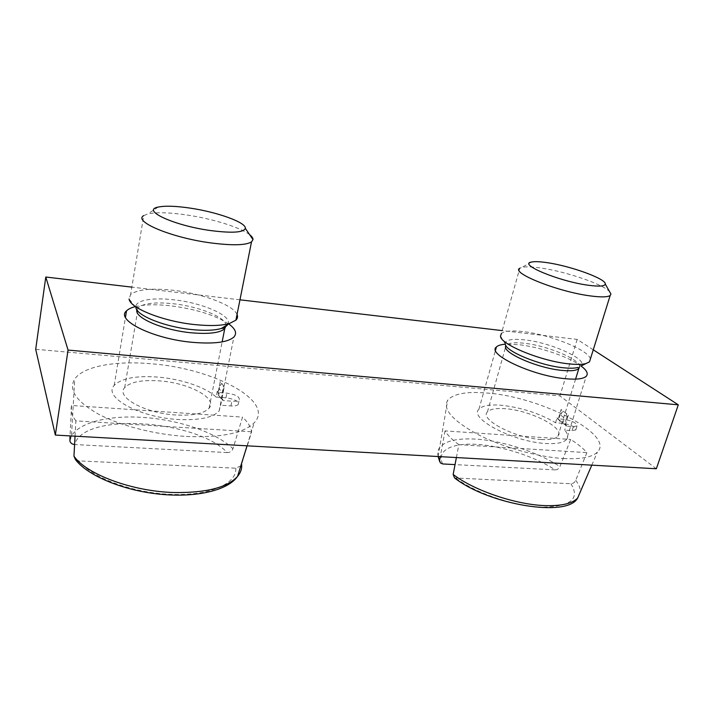 <?xml version="1.0" encoding="UTF-8"?>
<svg xmlns="http://www.w3.org/2000/svg" width="714" height="714" viewBox="0 0 714 714"><rect width="100%" height="100%" fill="white"/><g stroke="black" fill="none" stroke-linecap="round" stroke-linejoin="round"><path stroke-width="0.54" stroke-dasharray="3.57 2.68" d="M593.263 349.806L577.189 339.409L502.228 330.609M239.966 299.818L131.858 287.126M579.643 366.648C580.268 359.294 546.728 345.451 524.058 343.229C514.821 342.238 508.957 342.845 506.449 345.032L505.244 343.925C505.307 339.9 511.643 338.543 524.272 339.837C550.503 342.372 588.979 359.606 581.017 365.979C568.817 356.777 539.284 346.817 518.453 344.639L505.298 344.202M228.739 323.942C215.057 315.061 195.565 309.001 170.271 305.771C155.857 304.209 144.148 304.503 135.151 306.663M217.279 391.192L216.119 397.064C206.239 387.39 181.124 378.911 157.535 377.063C135.749 375.555 121.3 378.34 114.186 385.417C102.593 396.984 139.516 417.529 178.116 419.484C199.349 420.457 213.013 417.636 219.118 410.996L222.116 399.26L223.152 400.554L231.88 401.197C235.647 401.42 238.083 400.947 239.208 399.769C239.752 396.654 235.647 394.44 226.9 393.137L218.305 392.468L217.279 391.192L219.35 394.101C218.645 395.556 219.6 397.145 222.224 398.885L223.152 400.554M224.116 387.64L222.768 391.147C219.707 390.531 218.662 388.827 219.644 386.024L218.332 392.629C217.565 394.199 218.6 395.931 221.438 397.814L221.965 398.394L224.116 387.64L223.446 385.765L220.287 381.454L218.181 392.093L219.35 394.101M216.119 397.064L225.963 397.814C234.692 399.099 238.788 401.322 238.244 404.481C237.119 405.668 234.674 406.159 230.917 405.945L220.921 405.222M656.344 468.768L559.937 395.895L35.7 349.28M566.55 439.458C563.587 442.742 556.724 444.09 545.933 443.492C513.241 441.993 468.411 418.199 478.933 409.193C482.245 405.686 489.608 404.365 501.014 405.231C521.024 407.391 539.204 413.227 555.546 422.75L562.802 423.304C571.084 424.776 575.413 426.99 575.796 429.944L572.03 430.64L564.694 430.114C567.916 433.826 568.531 436.941 566.55 439.458L586.256 376.242M555.546 422.75L557.081 417.752L559.606 420.305C560.187 421.644 561.998 423.081 565.042 424.634L566.889 426.133L573.288 426.615L577.055 425.928C576.662 423 572.325 420.796 564.033 419.314L557.696 418.823L557.081 417.752M568.362 415.137L566.505 418.074C562.891 417.476 560.909 415.932 560.57 413.433L558.848 419.056C559.481 420.501 561.445 422.063 564.747 423.741L565.533 424.268L568.362 415.137L561.124 409.515L558.348 418.556L559.606 420.305M566.22 425.419L565.533 424.268L566.264 425.053L564.694 430.114M563.703 411.255L560.57 413.433L561.124 409.515M566.264 425.053L566.479 425.981L564.872 424.625L564.747 423.741L566.505 418.074L566.505 413.433M221.956 383.373L219.644 386.024L220.287 381.454M222.116 399.26L221.438 397.814L223.446 385.765M577.189 339.409L559.937 395.895M186.354 436.459C220.965 437.807 243.572 433.264 254.184 422.813C275.363 401 213.102 368.317 151.082 363.756C115.855 360.552 83.333 366.148 74.711 379.072C68.232 389.764 76.148 401.447 98.452 414.12C120.595 425.839 155.215 434.647 186.354 436.459M175.939 414.995C145.049 413.37 115.418 396.975 124.691 387.604C130.332 381.945 141.899 379.705 159.392 380.874C188.871 382.847 218.002 398.26 209.113 408.185C204.133 413.558 193.075 415.825 175.939 414.995M237.048 314.481C233.344 305.074 202.419 293.561 173.359 290.303C151.68 287.956 137.436 289.357 130.635 294.525L129.091 298.961L135.928 307.654C134.178 300.469 151.832 297.176 173.556 299.782C203.204 302.879 233.567 316.347 227.73 324.567M249.668 234.719C240.698 227.489 212.665 218.77 186.818 214.976C169.379 212.433 156.375 212.094 147.798 213.95L143.728 215.619L130.635 294.525M227.248 452.587L74.64 444.536C83.574 411.532 196.868 419.841 227.248 452.587C230.069 452.498 231.961 451.23 232.934 448.785L242.537 417.119C247.785 422.019 250.81 426.901 251.614 431.783L241.635 464.252M240.823 465.823L235.798 468.188L78.933 460.905L75.479 459.62M75.05 436.183L75.88 420.867L251.614 431.783M75.88 420.867C71.748 415.405 70.329 410.282 71.614 405.49L242.537 417.119M71.614 405.49L70.017 435.906M563.596 458.531C580.91 459.37 592.183 457.237 597.395 452.132C615.486 434.505 538.99 396.359 486.68 393.021C466.18 391.343 453.167 393.78 447.633 400.322C442.546 409.211 452.515 420.546 477.532 434.335C501.969 446.991 537.571 457.049 563.596 458.531M541.239 439.494C515.071 438.253 479.049 419.234 487.448 411.907C490.081 409.104 495.971 408.042 505.101 408.711C530.091 410.184 565.774 428.221 557.946 436.254C555.537 438.914 549.967 439.994 541.239 439.494M590.38 359.053C589.273 350.163 549.584 334.384 522.862 331.573C511.608 330.305 504.45 330.948 501.406 333.509L519.783 268.259L521.97 267.357C525.87 266.509 532.269 266.733 541.158 268.053C565.631 271.525 602.304 283.904 609.453 291.437M442.662 463.948C436.12 450.516 451.712 442.751 476.943 444.385C502.183 445.982 534.652 456.46 555.224 469.892C557.348 469.794 558.91 468.705 559.91 466.599L570.682 439.449C577.662 443.84 583.061 448.222 586.89 452.614L575.716 480.344C574.681 482.494 573.083 483.619 570.914 483.726L454.55 477.925M555.224 469.892L455.041 464.609M456.389 457.558L458.852 444.652L586.89 452.614M458.852 444.652C452.194 439.824 447.598 435.237 445.045 430.899L570.682 439.449M445.045 430.899L440.279 456.657M222.241 400.027L222.134 399.242L223.009 399.76M217.708 392.263L218.305 392.878C217.761 395.226 218.93 397.207 221.813 398.823L222.224 398.885M218.305 392.468L219.127 393.289M230.917 405.945L231.88 401.197M225.963 397.814L226.9 393.137M562.802 423.304L564.033 419.314M572.03 430.64L573.288 426.615M557.696 418.823L558.857 419.564M557.402 418.743L558.991 419.903C560.338 421.162 557.572 420.314 564.872 424.625L565.042 424.634M226.088 325.566C226.329 317.453 199.126 306.449 173.225 303.736C155.42 301.915 143.746 303.218 138.204 307.636L136.918 309.894M69.811 439.895L71.498 435.951C79.566 422.108 109.902 415.12 142.827 417.413C178.884 419.653 216.663 432.577 232.934 448.785M235.798 468.188C237.048 483.494 210.701 495.739 172.083 494.418C133.545 493.24 91.687 477.907 78.933 460.905M487.448 411.907L505.958 345.683M438.244 456.541C437.387 453.354 437.736 450.534 439.28 448.08C444.599 440.993 456.853 438.012 476.059 439.137C502.986 440.788 538.231 452.194 559.91 466.599M575.716 480.344C578.929 484.476 580.455 488.314 580.303 491.866M570.914 483.726C580.348 498.818 570.763 506.628 542.167 507.163C514.535 506.324 476.006 493.285 456.21 478.407M114.186 385.417L125.459 317.319M219.118 410.996L233.897 337.026M238.244 404.481L239.208 399.769M575.796 429.944L577.055 425.928M478.933 409.193L495.543 350.146M124.691 387.604L138.204 307.636L137.07 307.074L135.928 307.654M209.113 408.185L222.143 341.89M158.151 207.087L147.798 213.95M247.035 445.822L254.184 422.813M69.91 441.038L71.498 435.951L74.711 379.072M557.946 436.254L575.582 379.125M505.244 343.925L500.505 336.053M531.555 262.038L521.97 267.357M591.79 465.153L597.395 452.132M438.11 456.541L447.633 400.322M440.351 462.886L439.663 461.53"/><path stroke-width="1.07" d="M131.858 287.126L45.785 277.023L68.053 350.074L678.3 404.829L593.263 349.806M502.228 330.609L239.966 299.818M505.298 344.202C500.916 344.541 497.961 345.469 496.426 346.977C486.279 354.073 532.698 376.046 565.729 378.741C576.617 379.714 583.463 378.884 586.256 376.242C588.497 373.663 586.756 370.245 581.035 365.979L589.514 361.828L590.38 359.053M135.151 306.663C131.153 307.689 128.279 309.091 126.53 310.849C115.088 320.042 153.278 338.989 192.575 342.345C214.173 344.112 227.953 342.336 233.897 337.026C237.235 333.233 235.513 328.877 228.739 323.942M678.3 404.829L656.344 468.768L55.344 435.076L35.7 349.28L45.785 277.023M68.053 350.074L55.344 435.076M129.091 298.961C129.743 308.18 163.747 321.621 195.502 324.665C210.291 326.119 221.643 325.718 229.56 323.451L235.906 320.184C237.592 318.506 237.967 316.605 237.048 314.481M143.728 215.619C132.786 221.456 171.637 237.78 210.817 242.912C232.353 245.67 245.919 245.33 251.515 241.894L252.997 239.592C253.059 238.137 251.953 236.512 249.668 234.719M210.344 230.524C232.077 233.308 243.733 232.577 245.313 228.328C246.455 222.563 217.574 212.147 190.37 208.149C175.858 205.989 165.112 205.632 158.151 207.087C140.89 210.184 173.868 225.57 210.344 230.524M247.035 445.822L237.539 476.425C228.069 490.197 196.743 497.908 159.963 494.213C123.183 490.545 87.706 475.774 75.479 459.62L73.961 456.184C86.456 474.399 132.474 491.464 174.02 492.526C206.06 492.972 227.23 487.6 237.539 476.425C240.707 472.641 242.082 468.58 241.635 464.252L240.823 465.823M73.961 456.184L75.05 436.183M70.017 435.906L69.91 441.038C70.543 443.099 72.105 444.269 74.595 444.536M501.406 333.509L500.505 336.053C499.943 344.237 541.444 361.382 569.486 363.926C576.725 364.658 582.213 364.551 585.944 363.587M519.783 268.259C510.376 272.694 557.661 291.723 590.264 295.899C601.027 297.345 607.668 297.194 610.175 295.471L610.961 294.106L609.453 291.437M588.095 285.216C599.091 286.707 604.812 286.305 605.258 284.02C606.329 278.906 570.754 266.027 547.361 262.698C539.989 261.592 534.715 261.369 531.555 262.038C517.579 264.01 558.625 281.271 588.095 285.216M580.303 491.866L577.662 498.015C567.416 518.132 488.144 504.45 454.55 477.925L453.158 474.444L456.389 457.558M455.041 464.609L442.662 463.948L440.342 462.886L438.244 456.541M440.279 456.657L439.654 460.048M136.918 309.894C134.143 317.694 163.247 330.234 191.272 332.786C208.72 334.295 219.876 332.938 224.732 328.726L226.088 325.566M135.928 307.654C136.695 315.704 165.443 327.11 192.316 329.627C204.847 330.841 214.521 330.448 221.34 328.476C224.598 327.476 226.731 326.173 227.73 324.567M505.958 345.683C500.594 351.886 536.955 368.245 562.221 370.414C571.048 371.235 576.591 370.602 578.858 368.513L579.643 366.648M505.244 343.925C504.968 351.118 540.105 365.72 563.89 367.817C570.04 368.433 574.725 368.317 577.938 367.478L578.858 368.513L575.582 379.125M591.79 465.153L577.662 498.015C572.512 503.477 561.864 506.012 545.71 505.628C516.133 504.905 473.685 490.411 453.158 474.444M125.459 317.319L126.53 310.849M495.543 350.146L496.426 346.977M222.143 341.89L224.732 328.726L223.75 328.199L221.34 328.476L229.56 323.451M251.515 241.894L235.906 320.184M245.313 228.328L252.997 239.592M610.175 295.471L589.514 361.828M605.258 284.02L610.961 294.106M439.663 461.53L438.11 456.541"/></g></svg>
